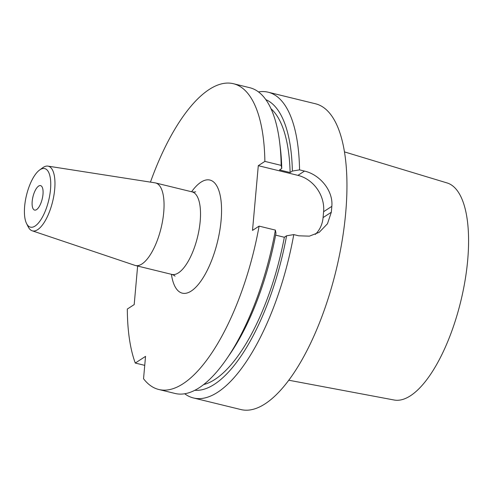 <?xml version="1.0" encoding="UTF-8"?>
<svg xmlns="http://www.w3.org/2000/svg" width="493" height="493" viewBox="0 0 493 493"><rect width="100%" height="100%" fill="white"/><g stroke="black" fill="none" stroke-linecap="round" stroke-linejoin="round"><path stroke-width="0.74" d="M184.696 393.753A157.372 59.462 -76.3 0 0 193.41 397.95L240.837 409.541A157.372 59.462 -76.3 0 0 335.967 270.786A157.372 59.462 -76.3 0 0 315.575 103.795L268.155 92.203A157.372 59.462 -76.3 0 0 258.486 91.908M304.508 171.083L297.926 175.366A31.472 27.041 -123 0 1 323.605 211.707L331.832 206.357C333.379 190.637 319.778 174.553 304.508 171.083L299.547 169.869A157.372 59.462 -76.3 0 0 268.155 92.203M331.832 206.357A157.372 59.462 103.7 0 1 331.308 212.243L327.463 223.773L319.217 232.32L309.401 236.153L298.733 235.808L293.773 234.6A157.372 59.462 -76.3 0 1 193.41 397.95M24.65 206.265A30.147 11.394 103.7 0 1 39.606 170.011A30.147 11.394 103.7 0 1 48.653 200.552A30.147 11.394 103.7 0 1 26.536 223.483A30.147 11.394 103.7 0 1 24.65 206.265M42.99 194.334A12.59 4.757 103.7 0 1 34.596 210.08A12.59 4.757 103.7 0 1 32.187 201.366A12.59 4.757 103.7 0 1 40.574 185.621A12.59 4.757 103.7 0 1 42.99 194.334M150.445 182.127A157.372 59.462 103.7 0 1 233.485 83.73A157.372 59.462 103.7 0 1 264.877 161.396L258.295 165.679L252.515 230.404L259.102 226.121A157.372 59.462 103.7 0 1 158.74 389.476A157.372 59.462 103.7 0 1 143.543 378.735L145.54 356.371L135.273 363.051A157.372 59.462 103.7 0 1 127.317 309.056L134.195 304.582L137.633 266.047M39.606 170.011L42.651 167.793A33.296 12.578 103.7 0 1 47.926 166.116L155.079 182.848A42.49 16.053 103.7 0 1 155.585 182.952A42.49 16.053 103.7 0 1 161.088 228.037A42.49 16.053 103.7 0 1 135.402 265.505A42.49 16.053 103.7 0 1 134.909 265.357L32.125 230.773A33.296 12.578 103.7 0 1 28.212 226.848L26.536 223.483M47.926 166.116A33.296 12.578 103.7 0 1 52.64 201.526A33.296 12.578 103.7 0 1 32.125 230.773M323.605 211.707L323.081 217.592A31.472 27.041 -123 0 1 315.286 234.409M297.926 175.366L258.295 165.679M135.273 363.051L144.739 365.362M158.74 389.476L175.027 393.457A157.372 59.462 -76.3 0 0 226.792 358.701A157.372 59.462 -76.3 0 0 275.384 230.102L275.975 233.195A149.89 56.633 -76.3 0 1 229.991 354.036L226.792 358.701M259.102 226.121L275.384 230.102M203.603 384.589A144.782 54.705 -76.3 0 0 284.338 237.256L286.587 235.79L293.773 234.6M275.612 235.124L284.338 237.256M194.803 390.283A149.89 56.633 -76.3 0 0 286.587 235.79M264.877 161.396L281.164 165.377A157.372 59.462 -76.3 0 0 279.66 142.422A157.372 59.462 -76.3 0 0 249.766 87.711L233.485 83.73M299.547 169.869L292.367 171.065L290.112 172.532L279.494 169.937L281.749 168.47L281.164 165.377M281.749 168.47A149.89 56.633 -76.3 0 0 280.344 148.042L279.66 142.422M290.112 172.532A144.782 54.705 -76.3 0 0 271.027 108.762M292.367 171.065A149.89 56.633 -76.3 0 0 265.85 99.641M344.533 151.912L447.114 182.952A111.745 42.219 103.7 0 1 467.697 260.082A111.745 42.219 103.7 0 1 394.055 399.996L288.719 380.214M171.41 274.305A58.229 22 -76.3 0 0 196.769 286.23A58.229 22 -76.3 0 0 221.098 220.353A58.229 22 -76.3 0 0 191.592 191.752M155.585 182.952L192.048 191.863A42.49 16.053 103.7 0 1 200.189 221.283A42.49 16.053 103.7 0 1 171.866 274.416L135.402 265.505M331.308 212.243L323.081 217.592M192.048 191.863C193.995 192.122 195.197 192.085 195.647 191.759L195.641 191.759M175.003 276.166L175.009 276.172C174.855 275.735 173.813 275.149 171.866 274.416"/></g></svg>
